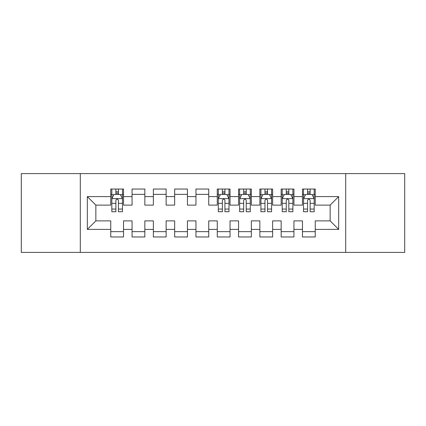 <?xml version="1.0" encoding="UTF-8"?>
<svg xmlns="http://www.w3.org/2000/svg" width="426" height="426" viewBox="0 0 426 426"><rect width="100%" height="100%" fill="white"/><g stroke="black" fill="none" stroke-linecap="round" stroke-linejoin="round"><path stroke-width="0.64" d="M345.699 252.405L404.7 252.405L404.7 173.595L345.699 173.595L345.699 252.405L80.301 252.405L80.301 173.595L21.3 173.595L21.3 252.405L80.301 252.405M345.699 173.595L80.301 173.595M87.33 229.401L87.33 196.599L110.76 196.599L110.76 205.119L95.85 205.119L95.85 220.881L87.33 229.401L110.76 229.401L110.76 236.962L123.54 236.962L123.54 229.401L132.06 229.401L132.06 236.962L144.84 236.962L144.84 229.401L153.36 229.401L153.36 236.962L166.14 236.962L166.14 229.401L174.66 229.401L174.66 236.962L187.44 236.962L187.44 229.401L195.96 229.401L195.96 236.962L208.74 236.962L208.74 229.401L217.26 229.401L217.26 236.962L230.04 236.962L230.04 229.401L238.56 229.401L238.56 236.962L251.34 236.962L251.34 229.401L259.86 229.401L259.86 236.962L272.64 236.962L272.64 229.401L281.16 229.401L281.16 236.962L293.94 236.962L293.94 229.401L302.46 229.401L302.46 236.962L315.24 236.962L315.24 220.881L330.15 220.881L330.15 205.119L315.24 205.119L315.24 196.599L338.67 196.599L338.67 229.401L315.24 229.401M315.24 196.599L315.24 189.037L302.46 189.037L302.46 196.599L293.94 196.599L293.94 189.037L281.16 189.037L281.16 196.599L272.64 196.599L272.64 189.037L259.86 189.037L259.86 196.599L251.34 196.599L251.34 189.037L238.56 189.037L238.56 196.599L230.04 196.599L230.04 189.037L217.26 189.037L217.26 196.599L208.74 196.599L208.74 189.037L195.96 189.037L195.96 196.599L187.44 196.599L187.44 189.037L174.66 189.037L174.66 196.599L166.14 196.599L166.14 189.037L153.36 189.037L153.36 196.599L144.84 196.599L144.84 189.037L132.06 189.037L132.06 196.599L123.54 196.599L123.54 189.037L110.76 189.037L110.76 196.599M293.94 229.401L293.94 220.881L302.46 220.881L302.46 229.401M338.67 196.599L330.15 205.119M272.64 229.401L272.64 220.881L281.16 220.881L281.16 229.401M302.46 196.599L302.46 205.119L293.94 205.119L293.94 196.599M251.34 229.401L251.34 220.881L259.86 220.881L259.86 229.401M281.16 196.599L281.16 205.119L272.64 205.119L272.64 196.599M230.04 229.401L230.04 220.881L238.56 220.881L238.56 229.401M259.86 196.599L259.86 205.119L251.34 205.119L251.34 196.599M208.74 229.401L208.74 220.881L217.26 220.881L217.26 229.401M238.56 196.599L238.56 205.119L230.04 205.119L230.04 196.599M187.44 229.401L187.44 220.881L195.96 220.881L195.96 229.401M217.26 196.599L217.26 205.119L208.74 205.119L208.74 196.599M166.14 229.401L166.14 220.881L174.66 220.881L174.66 229.401M195.96 196.599L195.96 205.119L187.44 205.119L187.44 196.599M144.84 229.401L144.84 220.881L153.36 220.881L153.36 229.401M174.66 196.599L174.66 205.119L166.14 205.119L166.14 196.599M123.54 229.401L123.54 220.881L132.06 220.881L132.06 229.401M153.36 196.599L153.36 205.119L144.84 205.119L144.84 196.599M95.85 220.881L110.76 220.881L110.76 229.401M132.06 196.599L132.06 205.119L123.54 205.119L123.54 196.599M302.46 194.362L303.525 194.362M314.175 194.362L315.24 194.362M281.16 194.362L282.225 194.362M292.875 194.362L293.94 194.362M259.86 194.362L260.925 194.362M271.575 194.362L272.64 194.362M238.56 194.362L239.625 194.362M250.275 194.362L251.34 194.362M217.26 194.362L218.325 194.362M228.975 194.362L230.04 194.362M195.96 194.362L208.74 194.362M174.66 194.362L187.44 194.362M153.36 194.362L166.14 194.362M132.06 194.362L144.84 194.362M110.76 194.362L111.825 194.362M122.475 194.362L123.54 194.362M110.76 231.637L123.54 231.637M132.06 231.637L144.84 231.637M153.36 231.637L166.14 231.637M174.66 231.637L187.44 231.637M195.96 231.637L208.74 231.637M217.26 231.637L230.04 231.637M238.56 231.637L251.34 231.637M259.86 231.637L272.64 231.637M281.16 231.637L293.94 231.637M302.46 231.637L315.24 231.637M87.33 196.599L95.85 205.119M330.15 220.881L338.67 229.401M118.428 191.806L115.872 191.806M122.475 209.054L118.428 209.054L118.428 211.722L122.475 211.722L122.475 198.729L120.345 194.469L113.955 194.469L111.825 198.729L111.825 211.722L115.872 211.722L115.872 209.054L111.825 209.054M111.825 198.729L111.825 189.037M122.475 198.729L122.475 189.037M115.872 194.469L115.872 189.037M118.428 189.037L118.428 194.469M118.428 209.054L118.428 200.326C117.576 198.686 116.724 198.686 115.872 200.326L115.872 209.054M118.428 194.362L115.872 194.362M224.928 191.806L222.372 191.806M228.975 209.054L224.928 209.054L224.928 211.722L228.975 211.722L228.975 198.729L226.845 194.469L220.455 194.469L218.325 198.729L218.325 211.722L222.372 211.722L222.372 209.054L218.325 209.054M218.325 198.729L218.325 189.037M228.975 198.729L228.975 189.037M222.372 194.469L222.372 189.037M224.928 189.037L224.928 194.469M224.928 209.054L224.928 200.326C224.076 198.686 223.224 198.686 222.372 200.326L222.372 209.054M224.928 194.362L222.372 194.362M246.228 191.806L243.672 191.806M250.275 209.054L246.228 209.054L246.228 211.722L250.275 211.722L250.275 198.729L248.145 194.469L241.755 194.469L239.625 198.729L239.625 211.722L243.672 211.722L243.672 209.054L239.625 209.054M239.625 198.729L239.625 189.037M250.275 198.729L250.275 189.037M243.672 194.469L243.672 189.037M246.228 189.037L246.228 194.469M246.228 209.054L246.228 200.326C245.376 198.686 244.524 198.686 243.672 200.326L243.672 209.054M246.228 194.362L243.672 194.362M267.528 191.806L264.972 191.806M271.575 209.054L267.528 209.054L267.528 211.722L271.575 211.722L271.575 198.729L269.445 194.469L263.055 194.469L260.925 198.729L260.925 211.722L264.972 211.722L264.972 209.054L260.925 209.054M260.925 198.729L260.925 189.037M271.575 198.729L271.575 189.037M264.972 194.469L264.972 189.037M267.528 189.037L267.528 194.469M267.528 209.054L267.528 200.326C266.676 198.686 265.824 198.686 264.972 200.326L264.972 209.054M267.528 194.362L264.972 194.362M288.828 191.806L286.272 191.806M292.875 209.054L288.828 209.054L288.828 211.722L292.875 211.722L292.875 198.729L290.745 194.469L284.355 194.469L282.225 198.729L282.225 211.722L286.272 211.722L286.272 209.054L282.225 209.054M282.225 198.729L282.225 189.037M292.875 198.729L292.875 189.037M286.272 194.469L286.272 189.037M288.828 189.037L288.828 194.469M288.828 209.054L288.828 200.326C287.976 198.686 287.124 198.686 286.272 200.326L286.272 209.054M288.828 194.362L286.272 194.362M310.128 191.806L307.572 191.806M314.175 209.054L310.128 209.054L310.128 211.722L314.175 211.722L314.175 198.729L312.045 194.469L305.655 194.469L303.525 198.729L303.525 211.722L307.572 211.722L307.572 209.054L303.525 209.054M303.525 198.729L303.525 189.037M314.175 198.729L314.175 189.037M307.572 194.469L307.572 189.037M310.128 189.037L310.128 194.469M310.128 209.054L310.128 200.326C309.276 198.686 308.424 198.686 307.572 200.326L307.572 209.054M310.128 194.362L307.572 194.362M122.422 198.623L111.878 198.623M111.825 194.725L113.827 194.725M120.473 194.725L122.475 194.725M115.872 203.34L111.825 203.34M122.475 203.34L118.428 203.34M118.428 193.164L115.872 193.164M228.922 198.623L218.378 198.623M218.325 194.725L220.327 194.725M226.973 194.725L228.975 194.725M222.372 203.34L218.325 203.34M228.975 203.34L224.928 203.34M224.928 193.164L222.372 193.164M250.222 198.623L239.678 198.623M239.625 194.725L241.627 194.725M248.273 194.725L250.275 194.725M243.672 203.34L239.625 203.34M250.275 203.34L246.228 203.34M246.228 193.164L243.672 193.164M271.522 198.623L260.978 198.623M260.925 194.725L262.927 194.725M269.573 194.725L271.575 194.725M264.972 203.34L260.925 203.34M271.575 203.34L267.528 203.34M267.528 193.164L264.972 193.164M292.822 198.623L282.278 198.623M282.225 194.725L284.227 194.725M290.873 194.725L292.875 194.725M286.272 203.34L282.225 203.34M292.875 203.34L288.828 203.34M288.828 193.164L286.272 193.164M314.122 198.623L303.578 198.623M303.525 194.725L305.527 194.725M312.173 194.725L314.175 194.725M307.572 203.34L303.525 203.34M314.175 203.34L310.128 203.34M310.128 193.164L307.572 193.164"/></g></svg>
